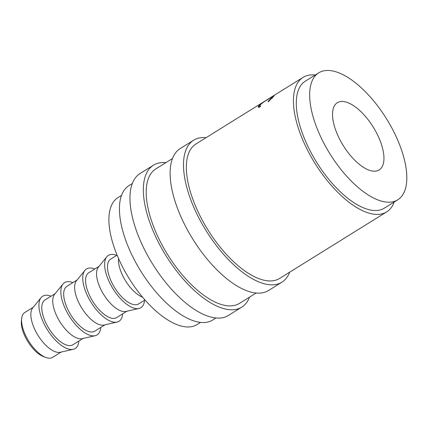 <?xml version="1.0" encoding="UTF-8"?>
<svg xmlns="http://www.w3.org/2000/svg" width="428" height="428" viewBox="0 0 428 428"><rect width="100%" height="100%" fill="white"/><g stroke="black" fill="none" stroke-linecap="round" stroke-linejoin="round"><path stroke-width="0.64" d="M45.833 357.471L43.57 356.636A24.198 10.77 -121.9 0 1 26.071 338.516A24.198 10.77 -121.9 0 1 21.4 320.968L21.651 318.566A26.397 11.743 58.1 0 0 26.75 337.703A26.397 11.743 58.1 0 0 45.833 357.471A26.397 11.743 58.1 0 0 52.633 357.353L61.151 352.062M33.282 307.229L24.765 312.52A26.397 11.743 58.1 0 0 21.651 318.566M206.098 137.661A83.583 37.193 58.1 0 0 193.659 140.207L180.279 148.527A83.583 37.193 58.1 0 0 186.549 228.279A83.583 37.193 58.1 0 0 268.522 290.505L281.908 282.186A83.583 37.193 58.1 0 0 289.697 272.165M193.659 140.207A83.583 37.193 58.1 0 0 199.93 219.96A83.583 37.193 58.1 0 0 281.908 282.186M165.946 162.613A83.583 37.193 58.1 0 0 153.508 165.165L140.127 173.484A83.583 37.193 58.1 0 0 146.397 253.237A83.583 37.193 58.1 0 0 228.37 315.463L241.756 307.144A83.583 37.193 58.1 0 0 249.545 297.123M153.508 165.165A83.583 37.193 58.1 0 0 159.778 244.918A83.583 37.193 58.1 0 0 241.756 307.144M340.308 140.48A39.59 17.618 58.1 0 0 379.138 169.953A39.59 17.618 58.1 0 0 376.169 132.177A39.59 17.618 58.1 0 0 337.339 102.704A39.59 17.618 58.1 0 0 340.308 140.48M50.991 296.224A30.795 13.701 58.1 0 0 41.093 297.615L32.694 307.957A26.397 11.743 58.1 0 0 36.027 331.941A26.397 11.743 58.1 0 0 60.236 352.271L73.231 349.312A30.795 13.701 58.1 0 0 78.859 341.057M41.093 297.615A30.795 13.701 58.1 0 0 44.983 325.596A30.795 13.701 58.1 0 0 73.231 349.312M55.185 293.613L44.993 299.948A26.397 11.743 58.1 0 0 46.973 325.13A26.397 11.743 58.1 0 0 72.862 344.781L83.053 338.452M72.888 282.608A30.795 13.701 58.1 0 0 62.996 283.999L54.591 294.341A26.397 11.743 58.1 0 0 57.924 318.325A26.397 11.743 58.1 0 0 82.139 338.66L95.128 335.702A30.795 13.701 58.1 0 0 100.757 327.447M62.996 283.999A30.795 13.701 58.1 0 0 66.886 311.98A30.795 13.701 58.1 0 0 95.128 335.702M77.083 280.003L66.896 286.337A26.397 11.743 58.1 0 0 68.876 311.52A26.397 11.743 58.1 0 0 94.765 331.17L104.951 324.836M94.791 268.998A30.795 13.701 58.1 0 0 84.894 270.389L76.494 280.731A26.397 11.743 58.1 0 0 79.827 304.715A26.397 11.743 58.1 0 0 104.036 325.045L117.031 322.091A30.795 13.701 58.1 0 0 122.659 313.831M84.894 270.389A30.795 13.701 58.1 0 0 88.783 298.37A30.795 13.701 58.1 0 0 117.031 322.091M98.986 266.393L88.794 272.722A26.397 11.743 58.1 0 0 90.779 297.909A26.397 11.743 58.1 0 0 116.662 317.56L126.854 311.226M116.694 255.382A30.795 13.701 58.1 0 0 106.797 256.779L98.392 267.12A26.397 11.743 58.1 0 0 101.725 291.104A26.397 11.743 58.1 0 0 125.939 311.434L138.929 308.476A30.795 13.701 58.1 0 0 144.557 300.221M106.797 256.779A30.795 13.701 58.1 0 0 110.686 284.759A30.795 13.701 58.1 0 0 138.929 308.476M117.101 255.131L110.697 259.111A26.397 11.743 58.1 0 0 112.676 284.294A26.397 11.743 58.1 0 0 138.565 303.944L144.969 299.964M118.519 258.464A26.397 11.743 58.1 0 0 123.628 277.488A26.397 11.743 58.1 0 0 142.61 297.219M121.552 195.387L118.005 197.592A74.788 33.282 58.1 0 0 123.612 268.95A74.788 33.282 58.1 0 0 196.96 324.627L200.507 322.423M318.758 72.814L305.373 81.133A74.788 33.282 58.1 0 0 310.985 152.486A74.788 33.282 58.1 0 0 384.333 208.163L397.714 199.844A74.788 33.282 58.1 0 0 392.107 128.491A74.788 33.282 58.1 0 0 318.758 72.814A74.788 33.282 58.1 0 0 324.37 144.172A74.788 33.282 58.1 0 0 397.714 199.844M132.332 183.505L129.063 185.538A79.185 35.235 58.1 0 0 135.007 261.091A79.185 35.235 58.1 0 0 212.668 320.042L215.937 318.009M256.088 293.057L239.434 303.404A79.185 35.235 -121.9 0 1 161.773 244.458A79.185 35.235 -121.9 0 1 155.829 168.9L172.484 158.547M268.447 101.698L267.955 101.602L272.711 96.653L268.88 98.702C264.868 101.11 261.963 103.212 260.154 105.01L259.721 106.037L260.689 106.117L259.491 107.268L258.18 107.203L258.699 105.919L263.68 101.966L274.295 95.594L268.447 101.698M386.655 211.903L279.586 278.451A79.185 35.235 -121.9 0 1 201.925 219.5A79.185 35.235 -121.9 0 1 195.981 143.947L303.051 77.393A79.185 35.235 58.1 0 0 308.995 152.951A79.185 35.235 58.1 0 0 386.655 211.903A79.185 35.235 58.1 0 0 394.167 202.048M315.211 75.018A79.185 35.235 58.1 0 0 303.051 77.393M272.171 97.52L272.459 97.921M258.699 105.919L259.593 107.171M273.101 97.22L272.711 96.653M260.16 106.62L259.721 106.042"/></g></svg>
